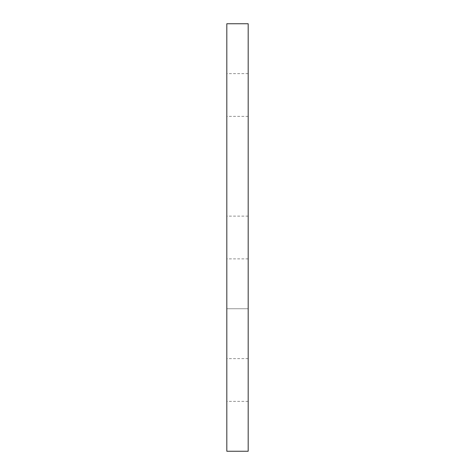 <?xml version="1.0" encoding="UTF-8"?>
<svg xmlns="http://www.w3.org/2000/svg" width="475" height="475" viewBox="0 0 475 475"><rect width="100%" height="100%" fill="white"/><g stroke="black" fill="none" stroke-linecap="round" stroke-linejoin="round"><path stroke-width="0.36" stroke-dasharray="2.38 1.78" d="M248.188 237.5L248.188 258.875L248.188 237.5M226.812 237.5L226.812 216.125L226.812 237.5M248.188 95L248.188 116.375L248.188 95M226.812 95L226.812 73.625L226.812 95M248.188 380L248.188 401.375L248.188 380M226.812 380L226.812 358.625L226.812 380M248.188 308.75L226.812 308.75L226.812 23.75L248.188 23.75L248.188 308.75L226.812 308.75L226.812 451.25L248.188 451.25L226.812 451.25L226.812 308.75L248.188 308.75L248.188 23.75L226.812 23.75L226.812 308.75L248.188 308.75M248.188 258.875L226.812 258.875M248.188 216.125L226.812 216.125M248.188 116.375L226.812 116.375M248.188 73.625L226.812 73.625M248.188 401.375L226.812 401.375M248.188 358.625L226.812 358.625"/><path stroke-width="0.71" d="M248.188 451.25L248.188 23.75L226.812 23.75L226.812 451.25L248.188 451.25L226.812 451.25L226.812 23.75L248.188 23.75L248.188 451.25"/></g></svg>
